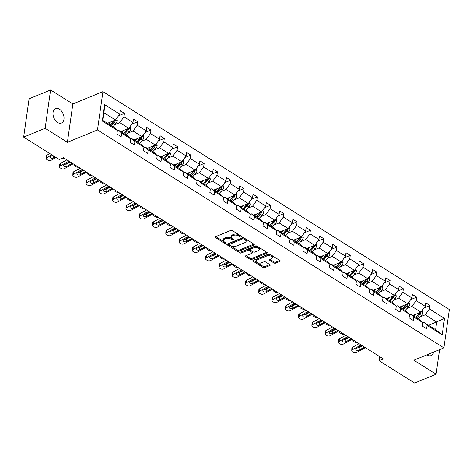 <?xml version="1.0" encoding="UTF-8"?>
<svg xmlns="http://www.w3.org/2000/svg" width="473" height="473" viewBox="0 0 473 473"><rect width="100%" height="100%" fill="white"/><g stroke="black" fill="none" stroke-linecap="round" stroke-linejoin="round"><path stroke-width="0.71" d="M241.277 236.831A0.84 0.432 -171.9 0 0 241.52 236.583A0.84 0.432 -171.9 0 0 241.283 236.222L232.403 230.635A1.194 0.615 -171.9 0 0 230.723 230.457L215.54 236.689A1.194 0.615 -171.9 0 0 215.191 237.044A1.194 0.615 -171.9 0 0 215.528 237.558L224.409 243.146A0.84 0.432 -171.9 0 0 225.586 243.27A0.84 0.432 -171.9 0 0 225.828 243.021A0.84 0.432 -171.9 0 0 225.591 242.661L224.444 241.94A3.825 1.957 -171.9 0 1 223.351 240.29A3.825 1.957 -171.9 0 1 224.468 239.149L225.733 238.629A3.825 1.957 -171.9 0 1 231.108 239.202L232.255 239.923A0.84 0.432 -171.9 0 0 233.431 240.053A0.84 0.432 -171.9 0 0 233.674 239.799A0.84 0.432 -171.9 0 0 233.437 239.439L232.284 238.717A3.825 1.957 -171.9 0 1 231.196 237.074A3.825 1.957 -171.9 0 1 232.314 235.926L233.579 235.412A3.825 1.957 -171.9 0 1 238.948 235.986L240.101 236.707A0.84 0.432 -171.9 0 0 241.277 236.831M426.965 354.815A7.799 5.049 67.7 0 0 427.22 354.981A7.799 5.049 67.7 0 0 431.128 355.566A7.799 5.049 67.7 0 0 433.558 352.107M59.45 109.204A7.799 5.049 67.7 0 0 55.542 108.619A7.799 5.049 67.7 0 0 53.082 115.028A7.799 5.049 67.7 0 0 57.558 122.466A7.799 5.049 67.7 0 0 61.466 123.051A7.799 5.049 67.7 0 0 63.926 116.648A7.799 5.049 67.7 0 0 59.45 109.204M273.962 262.958A1.194 0.615 -171.9 0 0 275.641 263.136L279.904 261.392A1.194 0.615 -171.9 0 0 280.252 261.031A1.194 0.615 -171.9 0 0 279.91 260.517L270.048 254.314A1.194 0.615 -171.9 0 0 268.368 254.137L253.185 260.369A1.194 0.615 -171.9 0 0 252.836 260.724A1.194 0.615 -171.9 0 0 253.179 261.238L263.041 267.44A1.194 0.615 -171.9 0 0 264.72 267.623L269.864 265.513A1.194 0.615 -171.9 0 0 270.213 265.152A1.194 0.615 -171.9 0 0 269.87 264.638L265.649 261.983A1.194 0.615 -171.9 0 0 263.969 261.806L261.421 262.852A3.199 1.638 -171.9 0 1 257.856 262.805A3.199 1.638 -171.9 0 1 256.017 260.995A3.199 1.638 -171.9 0 1 256.951 260.038L266.943 255.934A3.199 1.638 -171.9 0 1 270.509 255.982A3.199 1.638 -171.9 0 1 272.347 257.797A3.199 1.638 -171.9 0 1 271.413 258.749L269.752 259.435A1.194 0.615 -171.9 0 0 269.403 259.789A1.194 0.615 -171.9 0 0 269.74 260.304L273.962 262.958L274.109 261.924A1.194 0.615 -171.9 0 0 275.789 262.101L279.803 260.452M413.816 360.213L436.076 374.214L414.596 383.029L379.05 360.674L383.349 358.912L63.488 157.722L59.196 159.49L23.65 137.129L45.136 128.313L67.397 142.314L97.473 129.974L443.893 347.868L413.816 360.213M253.912 245.044A1.194 0.615 -171.9 0 0 254.261 244.689A1.194 0.615 -171.9 0 0 253.918 244.174L244.056 237.972A1.194 0.615 -171.9 0 0 242.377 237.789L227.194 244.021A1.194 0.615 -171.9 0 0 226.845 244.375A1.194 0.615 -171.9 0 0 227.188 244.89L237.05 251.092A1.194 0.615 -171.9 0 0 238.729 251.275L253.912 245.044L254.025 244.245M257.052 246.143L266.914 252.346A1.194 0.615 -171.9 0 1 267.257 252.86A1.194 0.615 -171.9 0 1 266.908 253.215L251.725 259.446A1.194 0.615 -171.9 0 1 250.046 259.269L245.824 256.614A1.194 0.615 -171.9 0 1 245.481 256.1A1.194 0.615 -171.9 0 1 245.83 255.739L251.991 253.215A1.194 0.615 -171.9 0 0 252.34 252.86A1.194 0.615 -171.9 0 0 251.997 252.346L249.2 250.584A1.194 0.615 -171.9 0 0 247.521 250.4L241.106 253.031A0.84 0.432 -171.9 0 1 240.178 253.02A0.84 0.432 -171.9 0 1 239.693 252.547A0.84 0.432 -171.9 0 1 239.935 252.298L255.373 245.966A1.194 0.615 -171.9 0 1 257.052 246.143M436.076 374.214L439.577 349.642M67.397 142.314L72.854 103.971L50.593 89.971L45.136 128.313M50.593 89.971L29.107 98.786L23.65 137.129M422.803 323.012L424.121 322.474L435.615 329.699L442.178 334.819L427.107 325.341L426.616 328.812L422.359 326.139L422.85 322.663L413.828 316.987L413.337 320.463L409.08 317.785L409.571 314.314L400.548 308.633L400.052 312.109L395.795 309.431L396.291 305.96L387.269 300.284L386.772 303.755L382.515 301.076L383.012 297.606L373.983 291.93L373.493 295.4L369.236 292.722L369.726 289.251L360.704 283.575L360.207 287.046L355.95 284.368L356.447 280.897L347.424 275.221L346.928 278.692L342.671 276.013L343.167 272.543L334.139 266.867L333.648 270.337L329.391 267.659L329.882 264.188L320.86 258.512L320.363 261.983L316.112 259.305L316.603 255.834L307.58 250.158L307.083 253.629L302.826 250.956L303.323 247.48L294.295 241.804L293.804 245.274L289.547 242.602L290.038 239.125L281.015 233.449L280.524 236.926L276.267 234.247L276.758 230.777L267.736 225.101L267.239 228.571L262.982 225.893L263.479 222.422L254.456 216.746L253.96 220.217L249.703 217.539L250.199 214.068L241.171 208.392L240.68 211.863L236.423 209.184L236.914 205.714L227.891 200.038L227.395 203.508L223.138 200.83L223.634 197.359L214.612 191.683L214.115 195.154L209.858 192.476L210.355 189.005L201.327 183.329L200.836 186.8L196.579 184.121L197.07 180.651L188.047 174.975L187.556 178.445L183.299 175.767L183.79 172.296L174.768 166.62L174.271 170.091L170.014 167.418L170.511 163.942L161.488 158.266L160.991 161.742L156.734 159.064L157.231 155.587L148.203 149.911L147.712 153.388L143.455 150.71L143.946 147.239L134.923 141.563L134.427 145.034L130.17 142.355L130.666 138.885L121.644 133.209L121.147 136.679L116.89 134.001L117.387 130.53L102.316 121.053L104.645 104.675L119.716 114.153L120.207 110.682L124.464 113.36L123.973 116.831L132.996 122.507L133.492 119.036L137.749 121.715L137.253 125.185L146.275 130.861L146.772 127.391L151.029 130.069L150.532 133.54L159.561 139.216L160.051 135.745L164.308 138.423L163.818 141.894L172.84 147.57L173.337 144.099L177.594 146.778L177.097 150.248L186.12 155.924L186.616 152.454L190.873 155.132L190.377 158.603L199.405 164.279L199.896 160.808L204.153 163.487L203.662 166.957L212.684 172.633L213.175 169.163L217.432 171.835L216.941 175.312L225.964 180.988L226.461 177.511L230.718 180.189L230.221 183.66L239.243 189.342L239.74 185.865L243.997 188.544L243.5 192.014L252.529 197.69L253.02 194.22L257.277 196.898L256.786 200.369L265.808 206.045L266.305 202.574L270.562 205.252L270.065 208.723L279.088 214.399L279.584 210.928L283.841 213.607L283.345 217.077L292.373 222.753L292.864 219.283L297.121 221.961L296.63 225.432L305.653 231.108L306.143 227.637L310.4 230.316L309.91 233.786L318.932 239.462L319.429 235.992L323.686 238.67L323.189 242.141L332.217 247.817L332.708 244.346L336.965 247.018L336.469 250.495L345.497 256.171L345.988 252.7L350.245 255.373L349.754 258.849L358.776 264.525L359.273 261.049L363.53 263.727L363.033 267.198L372.056 272.874L372.553 269.403L376.81 272.081L376.313 275.552L385.341 281.228L385.832 277.757L390.089 280.436L389.598 283.906L398.621 289.582L399.117 286.112L403.374 288.79L402.878 292.261L411.9 297.937L412.397 294.466L416.654 297.145L416.157 300.615L425.186 306.291L425.676 302.821L429.933 305.499L429.443 308.97L444.508 318.447L442.178 334.819M424.121 322.474L427.107 325.341M97.473 129.974L102.931 91.632L449.35 309.525L443.893 347.868M406.957 308.491L411.93 306.451L420.952 312.127L412.917 315.426M420.952 312.127L425.186 306.291M411.93 306.451L416.157 300.615M409.523 314.657L410.836 314.119L419.864 319.795L422.85 322.663M410.836 314.119L413.828 316.987M393.672 300.136L398.65 298.096L407.673 303.772L399.632 307.072M407.673 303.772L411.9 297.937M398.65 298.096L402.878 292.261M396.244 306.303L397.557 305.765L406.579 311.441L409.571 314.314M397.557 305.765L400.548 308.633M380.393 291.782L385.365 289.742L394.393 295.418L386.352 298.717M394.393 295.418L398.621 289.582M385.365 289.742L389.598 283.906M382.959 297.949L384.277 297.411L393.3 303.087L396.291 305.96M384.277 297.411L387.269 300.284M376.91 292.781L379.99 289.452A3.228 1.821 -57.8 0 0 381.12 287.608L381.12 287.046L373.073 290.363M385.341 281.228L381.108 287.064L372.085 281.388L367.113 283.428M372.085 281.388L376.313 275.552M369.679 289.594L370.998 289.056L380.02 294.732L383.012 297.606M370.998 289.056L373.983 291.93M353.834 275.073L358.806 273.033L367.828 278.709L359.793 282.009M367.828 278.709L372.056 272.874M358.806 273.033L363.033 267.198M356.4 281.246L357.712 280.702L366.741 286.378L369.726 289.251M357.712 280.702L360.704 283.575M340.548 266.719L345.526 264.679L354.549 270.355L346.508 273.654M354.549 270.355L358.776 264.525M345.526 264.679L349.754 258.849M343.114 272.891L344.433 272.347L353.455 278.023L356.447 280.897M344.433 272.347L347.424 275.221M327.269 258.37L332.241 256.325L341.27 262.001L333.229 265.3M341.27 262.001L345.497 256.171M332.241 256.325L336.469 250.495M329.835 264.537L331.153 263.993L340.176 269.669L343.167 272.543M331.153 263.993L334.139 266.867M323.786 259.364L326.867 256.035A3.228 1.821 -57.8 0 0 327.996 254.19L327.996 253.634L319.949 256.945M332.217 247.817L327.984 253.646L318.962 247.97L313.989 250.016M318.962 247.97L323.189 242.141M316.555 256.183L317.868 255.639L326.896 261.321L329.882 264.188M317.868 255.639L320.86 258.512M300.704 241.662L305.682 239.622L314.705 245.298L306.664 248.597M314.705 245.298L318.932 239.462M305.682 239.622L309.91 233.786M303.27 247.828L304.588 247.29L313.611 252.966L316.603 255.834M304.588 247.29L307.58 250.158M287.424 233.307L292.397 231.267L301.425 236.943L293.384 240.243M301.425 236.943L305.653 231.108M292.397 231.267L296.63 225.432M289.99 239.474L291.309 238.936L300.331 244.612L303.323 247.48M291.309 238.936L294.295 241.804M283.942 234.301L287.022 230.978A3.228 1.821 -57.8 0 0 288.152 229.133L288.152 228.571L280.105 231.888M292.373 222.753L288.14 228.589L279.117 222.913L274.145 224.953M279.117 222.913L283.345 217.077M276.711 231.12L278.023 230.582L287.052 236.258L290.038 239.125M278.023 230.582L281.015 233.449M260.865 216.599L265.838 214.559L274.86 220.235L266.819 223.534M274.86 220.235L279.088 214.399M265.838 214.559L270.065 208.723M263.431 222.765L264.744 222.227L273.772 227.903L276.758 230.777M264.744 222.227L267.736 225.101M247.58 208.244L252.552 206.204L261.581 211.88L253.54 215.18M261.581 211.88L265.808 206.045M252.552 206.204L256.786 200.369M250.146 214.411L251.465 213.873L260.487 219.549L263.479 222.422M251.465 213.873L254.456 216.746M234.301 199.89L239.273 197.85L248.301 203.526L240.26 206.825M248.301 203.526L252.529 197.69M239.273 197.85L243.5 192.014M236.867 206.057L238.185 205.519L247.208 211.195L250.199 214.068M238.185 205.519L241.171 208.392M230.818 200.889L233.899 197.56A3.228 1.821 -57.8 0 0 235.028 195.716L235.028 195.16L226.981 198.471M239.243 189.342L235.016 195.172L225.993 189.496L221.021 191.535M225.993 189.496L230.221 183.66M223.587 197.708L224.9 197.164L233.928 202.84L236.914 205.714M224.9 197.164L227.891 200.038M217.539 192.535L220.619 189.206A3.228 1.821 -57.8 0 0 221.748 187.361L221.748 186.805L213.695 190.116M225.964 180.988L221.736 186.817L212.714 181.141L207.736 183.181M212.714 181.141L216.941 175.312M210.302 189.354L211.62 188.81L220.643 194.486L223.634 197.359M211.62 188.81L214.612 191.683M194.456 174.833L199.429 172.787L208.457 178.463L200.416 181.762M208.457 178.463L212.684 172.633M199.429 172.787L203.662 166.957M197.022 180.999L198.341 180.455L207.363 186.131L210.355 189.005M198.341 180.455L201.327 183.329M190.974 175.826L194.054 172.497A3.228 1.821 -57.8 0 0 195.183 170.652L195.183 170.097L187.137 173.408M199.405 164.279L195.172 170.109L186.149 164.433L181.177 166.478M186.149 164.433L190.377 158.603M183.743 172.645L185.055 172.101L194.084 177.783L197.07 180.651M185.055 172.101L188.047 174.975M167.891 158.124L172.87 156.084L181.892 161.76L173.851 165.059M181.892 161.76L186.12 155.924M172.87 156.084L177.097 150.248M170.463 164.291L171.776 163.753L180.798 169.429L183.79 172.296M171.776 163.753L174.768 166.62M164.415 159.117L167.495 155.794A3.228 1.821 -57.8 0 0 168.625 153.944L168.625 153.388L160.572 156.705M172.84 147.57L168.613 153.406L159.584 147.73L154.612 149.77M159.584 147.73L163.818 141.894M157.178 155.936L158.496 155.398L167.519 161.074L170.511 163.942M158.496 155.398L161.488 158.266M141.332 141.415L146.305 139.375L155.327 145.051L147.292 148.351M155.327 145.051L159.561 139.216M146.305 139.375L150.532 133.54M143.898 147.582L145.217 147.044L154.239 152.72L157.231 155.587M145.217 147.044L148.203 149.911M128.053 133.061L133.025 131.021L142.048 136.697L134.013 139.996M142.048 136.697L146.275 130.861M133.025 131.021L137.253 125.185M130.619 139.228L131.932 138.69L140.96 144.366L143.946 147.239M131.932 138.69L134.923 141.563M124.57 134.054L127.651 130.731A3.228 1.821 -57.8 0 0 128.78 128.887L128.78 128.325L120.727 131.642M132.996 122.507L128.768 128.343L119.746 122.667L114.768 124.706M119.746 122.667L123.973 116.831M117.334 130.873L118.652 130.335L127.675 136.011L130.666 138.885M118.652 130.335L121.644 133.209M104.645 104.675L103.995 112.757L115.489 119.988L107.448 123.287M115.489 119.988L119.716 114.153M72.854 103.971L102.931 91.632M379.636 356.577L379.05 360.674M435.615 329.699L436.703 322.03L425.209 314.805L420.237 316.845M428.668 325.329L444.508 318.447M103.995 112.757L102.901 120.426L114.395 127.657L117.387 130.53M102.901 120.426L102.316 121.053M425.209 314.805L429.443 308.97M118.522 115.802L124.464 113.36M131.801 124.151L137.749 121.715M145.087 132.505L151.029 130.069M158.366 140.859L164.308 138.423M171.646 149.214L177.594 146.778M184.931 157.568L190.873 155.132M198.211 165.922L204.153 163.487M211.49 174.277L217.432 171.835M224.776 182.631L230.718 180.189M238.055 190.986L243.997 188.544M251.334 199.34L257.277 196.898M264.614 207.688L270.562 205.252M277.899 216.043L283.841 213.607M291.179 224.397L297.121 221.961M304.458 232.751L310.4 230.316M317.744 241.106L323.686 238.67M331.023 249.46L336.965 247.018M344.303 257.815L350.245 255.373M357.582 266.169L363.53 263.727M370.867 274.523L376.81 272.081M384.147 282.878L390.089 280.436M397.426 291.226L403.374 288.79M410.712 299.58L416.654 297.145M423.991 307.935L429.933 305.499M240.656 235.832A0.84 0.432 -171.9 0 1 240.249 235.672L239.096 234.945A3.825 1.957 -171.9 0 0 233.727 234.371L233.579 235.412M231.196 237.074L231.344 236.033A3.825 1.957 -171.9 0 1 232.462 234.892L233.727 234.371M223.351 240.29L223.498 239.255A3.825 1.957 -171.9 0 1 224.616 238.114L225.881 237.594A3.825 1.957 -171.9 0 1 231.256 238.167L232.403 238.889A0.84 0.432 -171.9 0 0 232.817 239.048M215.783 236.589L224.557 242.111A0.84 0.432 -171.9 0 0 224.971 242.271M227.436 243.92L237.198 250.057A1.194 0.615 -171.9 0 0 238.877 250.241L253.818 244.109M243.796 239.031A0.84 0.432 -171.9 0 0 242.619 238.906L229.293 244.375A0.84 0.432 -171.9 0 0 229.05 244.624A0.84 0.432 -171.9 0 0 229.287 244.984L230.499 245.747A3.825 1.957 -171.9 0 0 235.873 246.321L244.984 242.584A3.825 1.957 -171.9 0 0 246.102 241.443A3.825 1.957 -171.9 0 0 245.008 239.793L243.796 239.031L243.944 237.996A0.84 0.432 -171.9 0 0 242.767 237.872L242.619 238.906M229.05 244.624L229.198 243.589A0.84 0.432 -171.9 0 1 229.44 243.341L242.767 237.872M246.102 241.443L246.244 240.402A3.825 1.957 -171.9 0 0 245.156 238.759L245.008 239.793M243.944 237.996L245.156 238.759M266.813 252.28L251.873 258.412L251.725 259.446M246.072 255.645L250.193 258.234A1.194 0.615 -171.9 0 0 251.873 258.412M252.34 252.86L252.487 251.819A1.194 0.615 -171.9 0 0 252.144 251.305L249.348 249.549A1.194 0.615 -171.9 0 0 247.669 249.366L241.254 251.997L241.106 253.031M240.556 252.044A0.84 0.432 -171.9 0 0 241.254 251.997M258.376 250.595A3.199 1.638 -171.9 0 0 259.31 249.638A3.199 1.638 -171.9 0 0 257.472 247.828A3.199 1.638 -171.9 0 0 253.906 247.781L250.388 249.224A1.194 0.615 -171.9 0 0 250.04 249.584A1.194 0.615 -171.9 0 0 250.377 250.099L253.179 251.861A1.194 0.615 -171.9 0 0 254.858 252.038L258.376 250.595M259.31 249.638L259.458 248.603A3.199 1.638 -171.9 0 0 257.619 246.788A3.199 1.638 -171.9 0 0 254.054 246.746L253.906 247.781M250.04 249.584L250.187 248.55A1.194 0.615 -171.9 0 1 250.536 248.189L254.054 246.746M269.994 259.334L274.109 261.924M272.347 257.797L272.495 256.756A3.199 1.638 -171.9 0 0 270.657 254.947A3.199 1.638 -171.9 0 0 267.091 254.9L266.943 255.934M256.017 260.995L256.165 259.961A3.199 1.638 -171.9 0 1 257.099 259.003L267.091 254.9M253.427 260.268L263.183 266.405A1.194 0.615 -171.9 0 0 264.862 266.583L269.77 264.573M108.477 122.868L107.85 123.542M110.511 122.028L108.648 124.044M116.79 118.191L117.334 120.727A3.228 1.821 122.2 0 1 115.986 123.394L112.905 126.723M114.2 120.514A3.228 1.821 122.2 0 1 113.349 121.732L110.268 125.061M111.285 125.706L114.365 122.377A3.228 1.821 -57.8 0 0 115.501 120.532L115.501 119.971M115.501 120.532L114.259 121.041A1.644 0.928 122.2 0 1 113.916 121.502L110.487 125.203M56.121 157.556L51.261 160.235A2.436 1.437 -177.8 0 1 47.82 160.122L46.969 159.584A2.436 1.437 -177.8 0 1 46.271 158.532A2.436 1.437 -177.8 0 1 47.004 157.556L51.864 154.878M49.825 153.595L47.105 155.097L47.004 157.556M46.271 158.532L46.372 156.072A2.436 1.437 2.2 0 1 47.105 155.097M51.835 155.8A1.951 1.147 -177.8 0 0 53.254 155.753M55.359 157.071L53.632 158.023A1.951 1.147 2.2 0 1 50.877 157.935A1.951 1.147 2.2 0 1 50.321 157.089A1.951 1.147 2.2 0 1 50.907 156.309L52.633 155.363M121.756 131.222L121.129 131.896M123.796 130.382L121.928 132.399M130.075 126.545L130.613 129.082A3.228 1.821 122.2 0 1 129.265 131.748L126.185 135.077M127.479 128.869A3.228 1.821 122.2 0 1 126.628 130.087L123.548 133.416M62.318 158.207A2.436 1.041 -166.7 0 0 65.351 158.893M128.78 128.887L127.544 129.395A1.644 0.928 122.2 0 1 127.196 129.856L123.772 133.557M135.036 139.57L134.415 140.25M137.075 138.737L135.213 140.753M143.354 134.9L143.893 137.436A3.228 1.821 122.2 0 1 142.55 140.103L139.47 143.425M140.759 137.223A3.228 1.821 122.2 0 1 139.907 138.441L136.827 141.77M78.636 167.247A2.436 1.041 -166.7 0 1 75.591 166.555L74.74 166.023A2.436 1.041 -166.7 0 1 74.036 165.018L74.172 164.438M74.432 164.604A2.436 1.041 -166.7 0 0 74.036 165.018M137.85 142.408L140.93 139.086A3.228 1.821 -57.8 0 0 142.06 137.241L142.06 136.679M142.06 137.241L140.824 137.749A1.644 0.928 122.2 0 1 140.475 138.211L137.052 141.906M73.197 163.829A6.096 3.441 -57.8 0 0 72.954 163.954L64.547 168.589A2.436 1.437 -177.8 0 1 61.1 168.477L60.248 167.939A2.436 1.437 -177.8 0 1 59.557 166.886A2.436 1.437 -177.8 0 1 60.29 165.911L68.697 161.275L70.01 161.825M66.894 159.862L60.384 163.451L60.29 165.911M59.557 166.886L59.651 164.427A2.436 1.437 2.2 0 1 60.384 163.451M65.114 164.155A1.951 1.147 -177.8 0 0 67.012 163.918L70.382 162.062M72.954 163.954L72.032 163.38L66.912 166.378A1.951 1.147 2.2 0 1 64.157 166.289A1.951 1.147 2.2 0 1 63.601 165.444A1.951 1.147 2.2 0 1 64.192 164.663L69.614 161.855M86.476 172.184A6.096 3.441 -57.8 0 0 86.234 172.308L77.826 176.937A2.436 1.437 -177.8 0 1 74.379 176.831L73.528 176.293A2.436 1.437 -177.8 0 1 72.836 175.241A2.436 1.437 -177.8 0 1 73.569 174.265L81.977 169.63L83.295 170.179M80.174 168.217L73.664 171.805L73.569 174.265M72.836 175.241L72.931 172.781A2.436 1.437 2.2 0 1 73.664 171.805M78.4 172.509A1.951 1.147 -177.8 0 0 80.292 172.273L83.668 170.41M86.234 172.308L85.317 171.734L80.197 174.732A1.951 1.147 2.2 0 1 77.442 174.643A1.951 1.147 2.2 0 1 76.886 173.798A1.951 1.147 2.2 0 1 77.471 173.017L82.893 170.209M148.321 147.925L147.694 148.605M150.355 147.091L148.492 149.101M156.634 143.248L157.178 145.79A3.228 1.821 122.2 0 1 155.83 148.457L152.749 151.78M154.044 145.578A3.228 1.821 122.2 0 1 153.187 146.796L150.112 150.124M91.916 175.601A2.436 1.041 -166.7 0 1 88.871 174.909L88.019 174.371A2.436 1.041 -166.7 0 1 87.316 173.372L87.452 172.793M87.712 172.958A2.436 1.041 -166.7 0 0 87.316 173.372M151.129 150.763L154.21 147.44A3.228 1.821 -57.8 0 0 155.339 145.595L155.339 145.034M155.339 145.595L154.103 146.098A1.644 0.928 122.2 0 1 153.76 146.565L150.331 150.26M99.762 180.538A6.096 3.441 -57.8 0 0 99.513 180.662L91.106 185.292A2.436 1.437 -177.8 0 1 87.665 185.18L86.813 184.647A2.436 1.437 -177.8 0 1 86.116 183.589A2.436 1.437 -177.8 0 1 86.849 182.613L95.256 177.984L96.575 178.534M93.459 176.571L86.949 180.154L86.849 182.613M86.116 183.589L86.216 181.129A2.436 1.437 2.2 0 1 86.949 180.154M91.679 180.857A1.951 1.147 -177.8 0 0 93.571 180.627L96.947 178.764M99.513 180.662L98.597 180.089L93.477 183.086A1.951 1.147 2.2 0 1 90.721 182.998A1.951 1.147 2.2 0 1 90.166 182.152A1.951 1.147 2.2 0 1 90.751 181.372L96.173 178.563M161.6 156.279L160.974 156.953M163.64 155.446L161.772 157.456M169.913 151.602L170.457 154.145A3.228 1.821 122.2 0 1 169.109 156.811L166.029 160.134M167.324 153.932A3.228 1.821 122.2 0 1 166.472 155.15L163.392 158.473M105.195 183.956A2.436 1.041 -166.7 0 1 102.15 183.264L101.299 182.726A2.436 1.041 -166.7 0 1 100.595 181.727L100.731 181.147M100.997 181.313A2.436 1.041 -166.7 0 0 100.595 181.727M168.625 153.944L167.389 154.452A1.644 0.928 122.2 0 1 167.04 154.919L163.617 158.615M113.041 188.893A6.096 3.441 -57.8 0 0 112.793 189.017L104.385 193.646A2.436 1.437 -177.8 0 1 100.944 193.534L100.093 193.002A2.436 1.437 -177.8 0 1 99.401 191.943A2.436 1.437 -177.8 0 1 100.134 190.968L108.536 186.338L109.854 186.888M106.738 184.925L100.229 188.508L100.134 190.968M99.401 191.943L99.496 189.484A2.436 1.437 2.2 0 1 100.229 188.508M104.959 189.212A1.951 1.147 -177.8 0 0 106.857 188.981L110.227 187.119M112.793 189.017L111.876 188.437L106.756 191.441A1.951 1.147 2.2 0 1 104.001 191.352A1.951 1.147 2.2 0 1 103.445 190.507A1.951 1.147 2.2 0 1 104.03 189.726L109.458 186.918M174.88 164.634L174.259 165.308M176.92 163.8L175.057 165.81M183.199 159.957L183.737 162.499A3.228 1.821 122.2 0 1 182.389 165.166L179.308 168.489M180.603 162.286A3.228 1.821 122.2 0 1 179.752 163.504L176.671 166.827M118.475 192.31A2.436 1.041 -166.7 0 1 115.436 191.618L114.584 191.08A2.436 1.041 -166.7 0 1 113.881 190.081L114.017 189.502M114.277 189.667A2.436 1.041 -166.7 0 0 113.881 190.081M177.694 167.472L180.775 164.149A3.228 1.821 -57.8 0 0 181.904 162.298L181.904 161.742M181.904 162.298L180.668 162.807A1.644 0.928 122.2 0 1 180.319 163.274L176.896 166.969M126.321 197.241A6.096 3.441 -57.8 0 0 126.078 197.371L117.671 202.001A2.436 1.437 -177.8 0 1 114.224 201.888L113.372 201.356A2.436 1.437 -177.8 0 1 112.68 200.298A2.436 1.437 -177.8 0 1 113.414 199.322L121.821 194.693L123.14 195.243M120.018 193.28L113.508 196.863L113.414 199.322M112.68 200.298L112.775 197.838A2.436 1.437 2.2 0 1 113.508 196.863M118.244 197.566A1.951 1.147 -177.8 0 0 120.136 197.33L123.506 195.473M126.078 197.371L125.162 196.792L120.041 199.789A1.951 1.147 2.2 0 1 117.28 199.701A1.951 1.147 2.2 0 1 116.73 198.861A1.951 1.147 2.2 0 1 117.316 198.081L122.738 195.272M188.165 172.988L187.539 173.662M190.199 172.154L188.337 174.165M196.478 168.311L197.022 170.854A3.228 1.821 122.2 0 1 195.674 173.514L192.594 176.843M193.889 170.641A3.228 1.821 122.2 0 1 193.031 171.859L189.951 175.181M131.76 200.664A2.436 1.041 -166.7 0 1 128.715 199.973L127.864 199.435A2.436 1.041 -166.7 0 1 127.16 198.435L127.296 197.856M127.556 198.021A2.436 1.041 -166.7 0 0 127.16 198.435M195.183 170.652L193.948 171.161A1.644 0.928 122.2 0 1 193.605 171.622L190.176 175.323M139.6 205.595A6.096 3.441 -57.8 0 0 139.358 205.725L130.95 210.355A2.436 1.437 -177.8 0 1 127.503 210.243L126.652 209.71A2.436 1.437 -177.8 0 1 125.96 208.652A2.436 1.437 -177.8 0 1 126.693 207.677L135.101 203.047L136.419 203.597M133.297 201.634L126.788 205.217L126.693 207.677M125.96 208.652L126.06 206.193A2.436 1.437 2.2 0 1 126.788 205.217M131.524 205.921A1.951 1.147 -177.8 0 0 133.416 205.684L136.792 203.828M139.358 205.725L138.441 205.146L133.321 208.144A1.951 1.147 2.2 0 1 130.566 208.055A1.951 1.147 2.2 0 1 130.01 207.215A1.951 1.147 2.2 0 1 130.595 206.435L136.017 203.626M201.445 181.342L200.818 182.016M203.479 180.509L201.616 182.519M209.758 176.666L210.302 179.202A3.228 1.821 122.2 0 1 208.954 181.869L205.873 185.197M207.168 178.995A3.228 1.821 122.2 0 1 206.317 180.213L203.236 183.536M145.04 209.019A2.436 1.041 -166.7 0 1 141.995 208.327L141.143 207.789A2.436 1.041 -166.7 0 1 140.44 206.79L140.576 206.21M140.836 206.376A2.436 1.041 -166.7 0 0 140.44 206.79M204.253 184.18L207.334 180.852A3.228 1.821 -57.8 0 0 208.469 179.007L208.469 178.451M208.469 179.007L207.227 179.515A1.644 0.928 122.2 0 1 206.884 179.977L203.461 183.678M152.885 213.95A6.096 3.441 -57.8 0 0 152.637 214.08L144.23 218.709A2.436 1.437 -177.8 0 1 140.788 218.597L139.937 218.065A2.436 1.437 -177.8 0 1 139.239 217.006A2.436 1.437 -177.8 0 1 139.973 216.031L148.38 211.401L149.699 211.945M146.583 209.988L140.073 213.571L139.973 216.031M139.239 217.006L139.34 214.547A2.436 1.437 2.2 0 1 140.073 213.571M144.803 214.275A1.951 1.147 -177.8 0 0 146.695 214.038L150.071 212.182M152.637 214.08L151.721 213.5L146.6 216.498A1.951 1.147 2.2 0 1 143.845 216.409A1.951 1.147 2.2 0 1 143.289 215.564A1.951 1.147 2.2 0 1 143.875 214.783L149.297 211.975M214.724 189.697L214.098 190.371M216.764 188.863L214.896 190.873M223.043 185.02L223.581 187.556A3.228 1.821 122.2 0 1 222.233 190.223L219.153 193.552M220.448 187.349A3.228 1.821 122.2 0 1 219.596 188.567L216.516 191.89M158.319 217.373A2.436 1.041 -166.7 0 1 155.274 216.675L154.423 216.143A2.436 1.041 -166.7 0 1 153.719 215.138L153.861 214.565M154.121 214.73A2.436 1.041 -166.7 0 0 153.719 215.138M221.748 187.361L220.513 187.87A1.644 0.928 122.2 0 1 220.164 188.331L216.74 192.032M166.165 222.304A6.096 3.441 -57.8 0 0 165.922 222.434L157.515 227.064A2.436 1.437 -177.8 0 1 154.068 226.951L153.217 226.413A2.436 1.437 -177.8 0 1 152.525 225.361A2.436 1.437 -177.8 0 1 153.258 224.385L161.665 219.756L162.984 220.3M159.862 218.343L153.353 221.926L153.258 224.385M152.525 225.361L152.619 222.901A2.436 1.437 2.2 0 1 153.353 221.926M158.088 222.629A1.951 1.147 -177.8 0 0 159.98 222.393L163.351 220.536M165.922 222.434L165.006 221.855L159.88 224.852A1.951 1.147 2.2 0 1 157.125 224.764A1.951 1.147 2.2 0 1 156.575 223.918A1.951 1.147 2.2 0 1 157.16 223.138L162.582 220.329M228.01 198.051L227.383 198.725M230.044 197.211L228.181 199.228M236.323 193.374L236.861 195.911A3.228 1.821 122.2 0 1 235.519 198.577L232.438 201.906M233.727 195.704A3.228 1.821 122.2 0 1 232.876 196.916L229.795 200.245M171.604 225.722A2.436 1.041 -166.7 0 1 168.559 225.03L167.708 224.498A2.436 1.041 -166.7 0 1 167.004 223.493L167.14 222.919M167.401 223.085A2.436 1.041 -166.7 0 0 167.004 223.493M235.028 195.716L233.792 196.224A1.644 0.928 122.2 0 1 233.443 196.685L230.02 200.386M241.289 206.405L240.662 207.079M243.323 205.566L241.461 207.582M249.602 201.729L250.146 204.265A3.228 1.821 122.2 0 1 248.798 206.932L245.718 210.26M247.012 204.052A3.228 1.821 122.2 0 1 246.155 205.27L243.081 208.599M184.884 234.076A2.436 1.041 -166.7 0 1 181.839 233.384L180.988 232.852A2.436 1.041 -166.7 0 1 180.284 231.847L180.42 231.273M180.68 231.433A2.436 1.041 -166.7 0 0 180.284 231.847M244.098 209.243L247.178 205.915A3.228 1.821 -57.8 0 0 248.313 204.07L248.307 203.508M248.313 204.07L247.072 204.578A1.644 0.928 122.2 0 1 246.729 205.04L243.299 208.741M254.569 214.76L253.942 215.434M256.608 213.92L254.74 215.936M262.882 210.083L263.426 212.619A3.228 1.821 122.2 0 1 262.077 215.286L258.997 218.615M260.292 212.407A3.228 1.821 122.2 0 1 259.441 213.625L256.36 216.953M198.163 242.43A2.436 1.041 -166.7 0 1 195.118 241.738L194.267 241.206A2.436 1.041 -166.7 0 1 193.563 240.201L193.699 239.628M193.965 239.787A2.436 1.041 -166.7 0 0 193.563 240.201M257.383 217.592L260.463 214.269A3.228 1.821 -57.8 0 0 261.593 212.424L261.593 211.863M261.593 212.424L260.357 212.933A1.644 0.928 122.2 0 1 260.008 213.394L256.585 217.095M267.848 223.108L267.227 223.788M269.888 222.275L268.025 224.291M276.167 218.431L276.705 220.974A3.228 1.821 122.2 0 1 275.357 223.64L272.282 226.963M273.571 220.761A3.228 1.821 122.2 0 1 272.72 221.979L269.64 225.308M211.443 250.785A2.436 1.041 -166.7 0 1 208.404 250.093L207.552 249.555A2.436 1.041 -166.7 0 1 206.849 248.556L206.985 247.976M207.245 248.142A2.436 1.041 -166.7 0 0 206.849 248.556M270.662 225.946L273.743 222.623A3.228 1.821 -57.8 0 0 274.872 220.779L274.872 220.217M274.872 220.779L273.636 221.281A1.644 0.928 122.2 0 1 273.288 221.748L269.864 225.444M281.133 231.463L280.507 232.142M283.167 230.629L281.305 232.639M289.446 226.786L289.99 229.328A3.228 1.821 122.2 0 1 288.642 231.995L285.562 235.318M286.857 229.115A3.228 1.821 122.2 0 1 285.999 230.333L282.919 233.662M224.728 259.139A2.436 1.041 -166.7 0 1 221.683 258.447L220.832 257.909A2.436 1.041 -166.7 0 1 220.128 256.91L220.264 256.331M220.524 256.496A2.436 1.041 -166.7 0 0 220.128 256.91M288.152 229.133L286.916 229.636A1.644 0.928 122.2 0 1 286.573 230.103L283.144 233.798M294.413 239.817L293.786 240.491M296.447 238.983L294.584 240.994M302.726 235.14L303.27 237.683A3.228 1.821 122.2 0 1 301.922 240.349L298.841 243.672M300.136 237.47A3.228 1.821 122.2 0 1 299.285 238.688L296.204 242.01M238.008 267.493A2.436 1.041 -166.7 0 1 234.963 266.802L234.111 266.264A2.436 1.041 -166.7 0 1 233.408 265.264L233.544 264.685M233.804 264.85A2.436 1.041 -166.7 0 0 233.408 265.264M297.227 242.655L300.302 239.332A3.228 1.821 -57.8 0 0 301.437 237.481L301.437 236.926M301.437 237.481L300.201 237.99A1.644 0.928 122.2 0 1 299.852 238.457L296.429 242.152M307.692 248.171L307.066 248.845M309.732 247.338L307.864 249.348M316.011 243.494L316.549 246.037A3.228 1.821 122.2 0 1 315.201 248.703L312.121 252.026M313.416 245.824A3.228 1.821 122.2 0 1 312.564 247.042L309.484 250.365M251.287 275.848A2.436 1.041 -166.7 0 1 248.242 275.156L247.391 274.618A2.436 1.041 -166.7 0 1 246.693 273.619L246.829 273.039M247.089 273.205A2.436 1.041 -166.7 0 0 246.693 273.619M310.507 251.009L313.587 247.681A3.228 1.821 -57.8 0 0 314.716 245.836L314.716 245.28M314.716 245.836L313.481 246.344A1.644 0.928 122.2 0 1 313.132 246.811L309.709 250.507M320.978 256.526L320.351 257.2M323.012 255.692L321.149 257.702M329.291 251.849L329.829 254.391A3.228 1.821 122.2 0 1 328.487 257.052L325.406 260.381M326.701 254.178A3.228 1.821 122.2 0 1 325.844 255.396L322.763 258.719M264.573 284.202A2.436 1.041 -166.7 0 1 261.528 283.51L260.676 282.972A2.436 1.041 -166.7 0 1 259.973 281.973L260.109 281.394M260.369 281.559A2.436 1.041 -166.7 0 0 259.973 281.973M327.996 254.19L326.76 254.699A1.644 0.928 122.2 0 1 326.417 255.16L322.988 258.861M334.257 264.88L333.631 265.554M336.291 264.046L334.429 266.057M342.57 260.203L343.114 262.74A3.228 1.821 122.2 0 1 341.766 265.406L338.686 268.735M339.981 262.533A3.228 1.821 122.2 0 1 339.129 263.751L336.049 267.074M277.852 292.556A2.436 1.041 -166.7 0 1 274.807 291.865L273.956 291.327A2.436 1.041 -166.7 0 1 273.252 290.327L273.388 289.748M273.648 289.914A2.436 1.041 -166.7 0 0 273.252 290.327M337.066 267.718L340.146 264.389A3.228 1.821 -57.8 0 0 341.281 262.545L341.275 261.989M341.281 262.545L340.04 263.053A1.644 0.928 122.2 0 1 339.697 263.514L336.268 267.215M347.537 273.234L346.91 273.908M349.577 272.395L347.708 274.411M355.856 268.558L356.394 271.094A3.228 1.821 122.2 0 1 355.046 273.761L351.965 277.089M353.26 270.887A3.228 1.821 122.2 0 1 352.409 272.099L349.328 275.428M291.132 300.911A2.436 1.041 -166.7 0 1 288.087 300.213L287.235 299.681A2.436 1.041 -166.7 0 1 286.532 298.676L286.668 298.102M286.934 298.268A2.436 1.041 -166.7 0 0 286.532 298.676M350.351 276.072L353.432 272.744A3.228 1.821 -57.8 0 0 354.561 270.899L354.561 270.343M354.561 270.899L353.325 271.407A1.644 0.928 122.2 0 1 352.976 271.869L349.553 275.57M179.444 230.658A6.096 3.441 -57.8 0 0 179.202 230.789L170.794 235.418A2.436 1.437 -177.8 0 1 167.347 235.306L166.496 234.768A2.436 1.437 -177.8 0 1 165.804 233.715A2.436 1.437 -177.8 0 1 166.537 232.74L174.945 228.11L176.263 228.654M173.142 226.691L166.632 230.28L166.537 232.74M165.804 233.715L165.899 231.256A2.436 1.437 2.2 0 1 166.632 230.28M171.368 230.984A1.951 1.147 -177.8 0 0 173.26 230.747L176.636 228.891M179.202 230.789L178.286 230.209L173.165 233.207A1.951 1.147 2.2 0 1 170.41 233.118A1.951 1.147 2.2 0 1 169.854 232.273A1.951 1.147 2.2 0 1 170.44 231.492L175.861 228.684M192.73 239.013A6.096 3.441 -57.8 0 0 192.481 239.137L184.074 243.772A2.436 1.437 -177.8 0 1 180.633 243.66L179.781 243.122A2.436 1.437 -177.8 0 1 179.084 242.07A2.436 1.437 -177.8 0 1 179.817 241.094L188.224 236.465L189.543 237.008M186.427 235.046L179.917 238.634L179.817 241.094M179.084 242.07L179.184 239.61A2.436 1.437 2.2 0 1 179.917 238.634M184.647 239.338A1.951 1.147 -177.8 0 0 186.539 239.102L189.915 237.245M192.481 239.137L191.565 238.563L186.445 241.561A1.951 1.147 2.2 0 1 183.69 241.472A1.951 1.147 2.2 0 1 183.134 240.627A1.951 1.147 2.2 0 1 183.719 239.846L189.141 237.038M206.009 247.367A6.096 3.441 -57.8 0 0 205.767 247.491L197.359 252.127A2.436 1.437 -177.8 0 1 193.912 252.014L193.061 251.476A2.436 1.437 -177.8 0 1 192.369 250.424A2.436 1.437 -177.8 0 1 193.102 249.448L201.51 244.813L202.822 245.363M199.707 243.4L193.197 246.989L193.102 249.448M192.369 250.424L192.464 247.964A2.436 1.437 2.2 0 1 193.197 246.989M197.927 247.692A1.951 1.147 -177.8 0 0 199.825 247.456L203.195 245.599M205.767 247.491L204.844 246.918L199.724 249.915A1.951 1.147 2.2 0 1 196.969 249.827A1.951 1.147 2.2 0 1 196.413 248.981A1.951 1.147 2.2 0 1 197.005 248.201L202.426 245.392M219.289 255.722A6.096 3.441 -57.8 0 0 219.046 255.846L210.639 260.475A2.436 1.437 -177.8 0 1 207.192 260.369L206.34 259.831A2.436 1.437 -177.8 0 1 205.649 258.778A2.436 1.437 -177.8 0 1 206.382 257.803L214.789 253.167L216.108 253.717M212.986 251.754L206.476 255.343L206.382 257.803M205.649 258.778L205.743 256.319A2.436 1.437 2.2 0 1 206.476 255.343M211.212 256.047A1.951 1.147 -177.8 0 0 213.104 255.81L216.48 253.948M219.046 255.846L218.13 255.272L213.01 258.27A1.951 1.147 2.2 0 1 210.254 258.181A1.951 1.147 2.2 0 1 209.699 257.336A1.951 1.147 2.2 0 1 210.284 256.555L215.706 253.747M232.574 264.076A6.096 3.441 -57.8 0 0 232.326 264.2L223.918 268.83A2.436 1.437 -177.8 0 1 220.471 268.717L219.62 268.185A2.436 1.437 -177.8 0 1 218.928 267.127A2.436 1.437 -177.8 0 1 219.661 266.151L228.069 261.522L229.387 262.072M226.265 260.109L219.756 263.692L219.661 266.151M218.928 267.127L219.029 264.667A2.436 1.437 2.2 0 1 219.756 263.692M224.492 264.395A1.951 1.147 -177.8 0 0 226.384 264.165L229.76 262.302M232.326 264.2L231.409 263.627L226.289 266.624A1.951 1.147 2.2 0 1 223.534 266.536A1.951 1.147 2.2 0 1 222.978 265.69A1.951 1.147 2.2 0 1 223.563 264.91L228.985 262.101M245.854 272.424A6.096 3.441 -57.8 0 0 245.605 272.554L237.198 277.184A2.436 1.437 -177.8 0 1 233.757 277.072L232.905 276.539A2.436 1.437 -177.8 0 1 232.213 275.481A2.436 1.437 -177.8 0 1 232.941 274.506L241.348 269.876L242.667 270.426M239.551 268.463L233.041 272.046L232.941 274.506M232.213 275.481L232.308 273.022A2.436 1.437 2.2 0 1 233.041 272.046M237.771 272.75A1.951 1.147 -177.8 0 0 239.669 272.519L243.039 270.657M245.605 272.554L244.689 271.975L239.569 274.979A1.951 1.147 2.2 0 1 236.813 274.89A1.951 1.147 2.2 0 1 236.258 274.044A1.951 1.147 2.2 0 1 236.843 273.264L242.271 270.455M259.133 280.779A6.096 3.441 -57.8 0 0 258.891 280.909L250.483 285.538A2.436 1.437 -177.8 0 1 247.036 285.426L246.185 284.894A2.436 1.437 -177.8 0 1 245.493 283.835A2.436 1.437 -177.8 0 1 246.226 282.86L254.634 278.23L255.952 278.78M252.83 276.817L246.321 280.4L246.226 282.86M245.493 283.835L245.588 281.376A2.436 1.437 2.2 0 1 246.321 280.4M251.057 281.104A1.951 1.147 -177.8 0 0 252.949 280.867L256.319 279.011M258.891 280.909L257.974 280.329L252.848 283.327A1.951 1.147 2.2 0 1 250.093 283.238A1.951 1.147 2.2 0 1 249.543 282.399A1.951 1.147 2.2 0 1 250.128 281.618L255.55 278.81M272.413 289.133A6.096 3.441 -57.8 0 0 272.17 289.263L263.763 293.893A2.436 1.437 -177.8 0 1 260.316 293.78L259.464 293.248A2.436 1.437 -177.8 0 1 258.772 292.19A2.436 1.437 -177.8 0 1 259.506 291.214L267.913 286.585L269.232 287.135M266.11 285.172L259.6 288.755L259.506 291.214M258.772 292.19L258.867 289.73A2.436 1.437 2.2 0 1 259.6 288.755M264.336 289.458A1.951 1.147 -177.8 0 0 266.228 289.222L269.604 287.365M272.17 289.263L271.254 288.684L266.133 291.681A1.951 1.147 2.2 0 1 263.378 291.593A1.951 1.147 2.2 0 1 262.822 290.753A1.951 1.147 2.2 0 1 263.408 289.973L268.83 287.164M285.698 297.487A6.096 3.441 -57.8 0 0 285.45 297.618L277.042 302.247A2.436 1.437 -177.8 0 1 273.601 302.135L272.75 301.597A2.436 1.437 -177.8 0 1 272.052 300.544A2.436 1.437 -177.8 0 1 272.785 299.569L281.193 294.939L282.511 295.483M279.395 293.526L272.886 297.109L272.785 299.569M272.052 300.544L272.152 298.085A2.436 1.437 2.2 0 1 272.886 297.109M277.616 297.813A1.951 1.147 -177.8 0 0 279.508 297.576L282.884 295.72M285.45 297.618L284.533 297.038L279.413 300.036A1.951 1.147 2.2 0 1 276.658 299.947A1.951 1.147 2.2 0 1 276.102 299.102A1.951 1.147 2.2 0 1 276.687 298.321L282.109 295.513M298.977 305.842A6.096 3.441 -57.8 0 0 298.735 305.972L290.327 310.601A2.436 1.437 -177.8 0 1 286.88 310.489L286.029 309.951A2.436 1.437 -177.8 0 1 285.337 308.899A2.436 1.437 -177.8 0 1 286.07 307.923L294.478 303.294L295.791 303.837M292.675 301.88L286.165 305.463L286.07 307.923M285.337 308.899L285.432 306.439A2.436 1.437 2.2 0 1 286.165 305.463M290.895 306.167A1.951 1.147 -177.8 0 0 292.793 305.93L296.163 304.074M298.735 305.972L297.813 305.392L292.692 308.39A1.951 1.147 2.2 0 1 289.937 308.301A1.951 1.147 2.2 0 1 289.381 307.456A1.951 1.147 2.2 0 1 289.973 306.675L295.394 303.867M360.816 281.589L360.195 282.263M362.856 280.749L360.994 282.765M369.135 276.912L369.673 279.448A3.228 1.821 122.2 0 1 368.331 282.115L365.251 285.444M366.54 279.241A3.228 1.821 122.2 0 1 365.688 280.454L362.608 283.782M304.417 309.259A2.436 1.041 -166.7 0 1 301.372 308.567L300.521 308.035A2.436 1.041 -166.7 0 1 299.817 307.03L299.953 306.457M300.213 306.616A2.436 1.041 -166.7 0 0 299.817 307.03M363.631 284.427L366.711 281.098A3.228 1.821 -57.8 0 0 367.84 279.253L367.84 278.698M367.84 279.253L366.605 279.762A1.644 0.928 122.2 0 1 366.256 280.223L362.832 283.924M312.257 314.196A6.096 3.441 -57.8 0 0 312.014 314.326L303.607 318.956A2.436 1.437 -177.8 0 1 300.16 318.843L299.308 318.305A2.436 1.437 -177.8 0 1 298.617 317.253A2.436 1.437 -177.8 0 1 299.35 316.277L307.757 311.648L309.076 312.192M305.954 310.229L299.444 313.818L299.35 316.277M298.617 317.253L298.711 314.793A2.436 1.437 2.2 0 1 299.444 313.818M304.18 314.521A1.951 1.147 -177.8 0 0 306.072 314.285L309.448 312.428M312.014 314.326L311.098 313.747L305.978 316.744A1.951 1.147 2.2 0 1 303.223 316.656A1.951 1.147 2.2 0 1 302.667 315.81A1.951 1.147 2.2 0 1 303.252 315.03L308.674 312.221M374.102 289.943L373.475 290.617M376.136 289.104L374.273 291.12M382.415 285.266L382.959 287.803A3.228 1.821 122.2 0 1 381.61 290.469L378.53 293.798M379.825 287.59A3.228 1.821 122.2 0 1 378.968 288.808L375.893 292.137M317.696 317.614A2.436 1.041 -166.7 0 1 314.651 316.922L313.8 316.39A2.436 1.041 -166.7 0 1 313.096 315.385L313.232 314.811M313.493 314.971A2.436 1.041 -166.7 0 0 313.096 315.385M381.12 287.608L379.884 288.116A1.644 0.928 122.2 0 1 379.541 288.577L376.112 292.279M325.542 322.551A6.096 3.441 -57.8 0 0 325.294 322.675L316.886 327.31A2.436 1.437 -177.8 0 1 313.445 327.198L312.594 326.66A2.436 1.437 -177.8 0 1 311.896 325.607A2.436 1.437 -177.8 0 1 312.629 324.632L321.037 320.002L322.355 320.546M319.234 318.583L312.73 322.172L312.629 324.632M311.896 325.607L311.997 323.148A2.436 1.437 2.2 0 1 312.73 322.172M317.46 322.876A1.951 1.147 -177.8 0 0 319.352 322.639L322.728 320.783M325.294 322.675L324.377 322.101L319.257 325.099A1.951 1.147 2.2 0 1 316.502 325.01A1.951 1.147 2.2 0 1 315.946 324.165A1.951 1.147 2.2 0 1 316.532 323.384L321.953 320.576M387.381 298.297L386.754 298.971M389.415 297.458L387.553 299.474M395.694 293.621L396.238 296.157A3.228 1.821 122.2 0 1 394.89 298.824L391.81 302.152M393.104 295.944A3.228 1.821 122.2 0 1 392.253 297.162L389.173 300.491M330.976 325.968A2.436 1.041 -166.7 0 1 327.931 325.276L327.08 324.744A2.436 1.041 -166.7 0 1 326.376 323.739L326.512 323.165M326.772 323.325A2.436 1.041 -166.7 0 0 326.376 323.739M390.195 301.13L393.276 297.807A3.228 1.821 -57.8 0 0 394.405 295.962L394.405 295.4M394.405 295.962L393.169 296.47A1.644 0.928 122.2 0 1 392.821 296.932L389.397 300.633M338.822 330.905A6.096 3.441 -57.8 0 0 338.573 331.029L330.166 335.664A2.436 1.437 -177.8 0 1 326.725 335.552L325.873 335.014A2.436 1.437 -177.8 0 1 325.182 333.962A2.436 1.437 -177.8 0 1 325.915 332.986L334.316 328.351L335.635 328.901M332.519 326.938L326.009 330.526L325.915 332.986M325.182 333.962L325.276 331.502A2.436 1.437 2.2 0 1 326.009 330.526M330.739 331.23A1.951 1.147 -177.8 0 0 332.637 330.994L336.007 329.137M338.573 331.029L337.657 330.456L332.537 333.453A1.951 1.147 2.2 0 1 329.782 333.364A1.951 1.147 2.2 0 1 329.226 332.519A1.951 1.147 2.2 0 1 329.811 331.739L335.239 328.93M400.661 306.646L400.04 307.326M402.7 305.812L400.838 307.828M408.979 301.969L409.517 304.511A3.228 1.821 122.2 0 1 408.169 307.178L405.089 310.501M406.384 304.299A3.228 1.821 122.2 0 1 405.532 305.517L402.452 308.845M344.255 334.322A2.436 1.041 -166.7 0 1 341.216 333.631L340.365 333.093A2.436 1.041 -166.7 0 1 339.661 332.093L339.797 331.514M340.057 331.679A2.436 1.041 -166.7 0 0 339.661 332.093M403.475 309.484L406.555 306.161A3.228 1.821 -57.8 0 0 407.685 304.316L407.685 303.755M407.685 304.316L406.449 304.819A1.644 0.928 122.2 0 1 406.1 305.286L402.677 308.981M352.101 339.259A6.096 3.441 -57.8 0 0 351.859 339.383L343.451 344.013A2.436 1.437 -177.8 0 1 340.004 343.906L339.153 343.368A2.436 1.437 -177.8 0 1 338.461 342.316A2.436 1.437 -177.8 0 1 339.194 341.34L347.602 336.705L348.92 337.255M345.798 335.292L339.289 338.881L339.194 341.34M338.461 342.316L338.556 339.851A2.436 1.437 2.2 0 1 339.289 338.881M344.025 339.584A1.951 1.147 -177.8 0 0 345.917 339.348L349.287 337.486M351.859 339.383L350.942 338.81L345.822 341.808A1.951 1.147 2.2 0 1 343.061 341.719A1.951 1.147 2.2 0 1 342.511 340.873A1.951 1.147 2.2 0 1 343.096 340.093L348.518 337.284M413.946 315L413.319 315.68M415.98 314.167L414.117 316.177M422.259 310.323L422.803 312.866A3.228 1.821 122.2 0 1 421.455 315.532L418.374 318.855M419.669 312.653A3.228 1.821 122.2 0 1 418.812 313.871L415.732 317.2M357.541 342.677A2.436 1.041 -166.7 0 1 354.496 341.985L353.644 341.447A2.436 1.041 -166.7 0 1 352.941 340.448L353.077 339.868M353.337 340.034A2.436 1.041 -166.7 0 0 352.941 340.448M416.754 317.838L419.835 314.515A3.228 1.821 -57.8 0 0 420.964 312.671L420.964 312.109M420.964 312.671L419.728 313.173A1.644 0.928 122.2 0 1 419.385 313.64L415.956 317.336M365.381 347.614A6.096 3.441 -57.8 0 0 365.138 347.738L356.731 352.367A2.436 1.437 -177.8 0 1 353.284 352.255L352.432 351.723A2.436 1.437 -177.8 0 1 351.741 350.664A2.436 1.437 -177.8 0 1 352.474 349.689L360.881 345.059L362.2 345.609M359.078 343.646L352.568 347.229L352.474 349.689M351.741 350.664L351.835 348.205A2.436 1.437 2.2 0 1 352.568 347.229M357.304 347.933A1.951 1.147 -177.8 0 0 359.196 347.702L362.572 345.84M365.138 347.738L364.222 347.164L359.102 350.162A1.951 1.147 2.2 0 1 356.346 350.073A1.951 1.147 2.2 0 1 355.791 349.228A1.951 1.147 2.2 0 1 356.376 348.447L361.798 345.639M239.096 234.945L238.948 235.986M232.462 234.892L232.314 235.926M232.403 238.889L232.255 239.923M231.256 238.167L231.108 239.202M225.881 237.594L225.733 238.629M224.616 238.114L224.468 239.149M224.557 242.111L224.409 243.146M215.664 236.636L215.528 237.558M240.249 235.672L240.101 236.707M238.877 250.241L238.729 251.275M237.198 250.057L237.05 251.092M227.318 243.967L227.188 244.89M229.44 243.341L229.293 244.375M267.02 252.422L266.908 253.215M250.193 258.234L250.046 259.269M245.954 255.692L245.824 256.614M252.144 251.305L251.997 252.346M249.348 249.549L249.2 250.584M247.669 249.366L247.521 250.4M250.536 248.189L250.388 249.224M269.876 259.381L269.74 260.304M257.099 259.003L256.951 260.038M269.977 264.714L269.864 265.513M264.862 266.583L264.72 267.623M263.183 266.405L263.041 267.44M253.309 260.316L253.179 261.238M280.016 260.593L279.904 261.392M275.789 262.101L275.641 263.136M117.322 120.662L115.725 119.663M113.349 121.732L112.509 121.212M115.986 123.394L114.365 122.377M53.709 156.037L53.632 158.023M130.601 129.017L129.005 128.012M126.628 130.087L125.794 129.561M129.265 131.748L127.651 130.731M143.881 137.371L142.284 136.366M139.907 138.441L139.074 137.915M142.55 140.103L140.93 139.086M67.012 163.918L66.912 166.378M71.541 163.829L71.707 162.889M80.292 172.273L80.197 174.732M84.821 172.184L84.986 171.244M157.16 145.725L155.57 144.72M153.187 146.796L152.353 146.269M155.83 148.457L154.21 147.44M93.571 180.627L93.477 183.086M98.1 180.538L98.272 179.598M170.446 154.08L168.849 153.075M166.472 155.15L165.639 154.624M169.109 156.811L167.495 155.794M106.857 188.981L106.756 191.441M111.38 188.893L111.551 187.952M183.725 162.434L182.129 161.429M179.752 163.504L178.918 162.978M182.389 165.166L180.775 164.149M120.136 197.33L120.041 199.789M124.665 197.247L124.831 196.307M197.005 170.788L195.414 169.783M193.031 171.859L192.198 171.332M195.674 173.514L194.054 172.497M133.416 205.684L133.321 208.144M137.945 205.601L138.116 204.661M210.29 179.137L208.694 178.138M206.317 180.213L205.477 179.687M208.954 181.869L207.334 180.852M146.695 214.038L146.6 216.498M151.224 213.956L151.395 213.016M223.569 187.491L221.973 186.492M219.596 188.567L218.763 188.041M222.233 190.223L220.619 189.206M159.98 222.393L159.88 224.852M164.509 222.304L164.675 221.37M236.849 195.846L235.258 194.846M232.876 196.916L232.042 196.396M235.519 198.577L233.899 197.56M250.128 204.2L248.538 203.201M246.155 205.27L245.321 204.75M248.798 206.932L247.178 205.915M263.414 212.554L261.817 211.549M259.441 213.625L258.607 213.098M262.077 215.286L260.463 214.269M276.693 220.909L275.097 219.904M272.72 221.979L271.886 221.453M275.357 223.64L273.743 222.623M289.973 229.263L288.382 228.258M285.999 230.333L285.166 229.807M288.642 231.995L287.022 230.978M303.258 237.617L301.662 236.612M299.285 238.688L298.451 238.161M301.922 240.349L300.302 239.332M316.538 245.972L314.941 244.967M312.564 247.042L311.731 246.516M315.201 248.703L313.587 247.681M329.817 254.32L328.227 253.321M325.844 255.396L325.01 254.87M328.487 257.052L326.867 256.035M343.096 262.675L341.506 261.675M339.129 263.751L338.29 263.225M341.766 265.406L340.146 264.389M356.382 271.029L354.785 270.03M352.409 272.099L351.575 271.579M355.046 273.761L353.432 272.744M173.26 230.747L173.165 233.207M177.789 230.658L177.954 229.724M186.539 239.102L186.445 241.561M191.068 239.013L191.24 238.073M199.825 247.456L199.724 249.915M204.348 247.367L204.519 246.427M213.104 255.81L213.01 258.27M217.633 255.722L217.799 254.781M226.384 264.165L226.289 266.624M230.913 264.076L231.084 263.136M239.669 272.519L239.569 274.979M244.192 272.43L244.364 271.49M252.949 280.867L252.848 283.327M257.478 280.785L257.643 279.845M266.228 289.222L266.133 291.681M270.757 289.139L270.923 288.199M279.508 297.576L279.413 300.036M284.036 297.487L284.208 296.553M292.793 305.93L292.692 308.39M297.316 305.842L297.487 304.908M369.661 279.383L368.065 278.384M365.688 280.454L364.854 279.933M368.331 282.115L366.711 281.098M306.072 314.285L305.978 316.744M310.601 314.196L310.767 313.262M382.941 287.738L381.35 286.733M378.968 288.808L378.134 288.288M381.61 290.469L379.99 289.452M319.352 322.639L319.257 325.099M323.881 322.551L324.052 321.61M396.226 296.092L394.63 295.087M392.253 297.162L391.419 296.636M394.89 298.824L393.276 297.807M332.637 330.994L332.537 333.453M337.16 330.905L337.332 329.965M409.506 304.446L407.909 303.441M405.532 305.517L404.699 304.99M408.169 307.178L406.555 306.161M345.917 339.348L345.822 341.808M350.446 339.259L350.611 338.319M422.785 312.801L421.195 311.796M418.812 313.871L417.978 313.345M421.455 315.532L419.835 314.515M359.196 347.702L359.102 350.162M363.725 347.614L363.897 346.674"/></g></svg>
